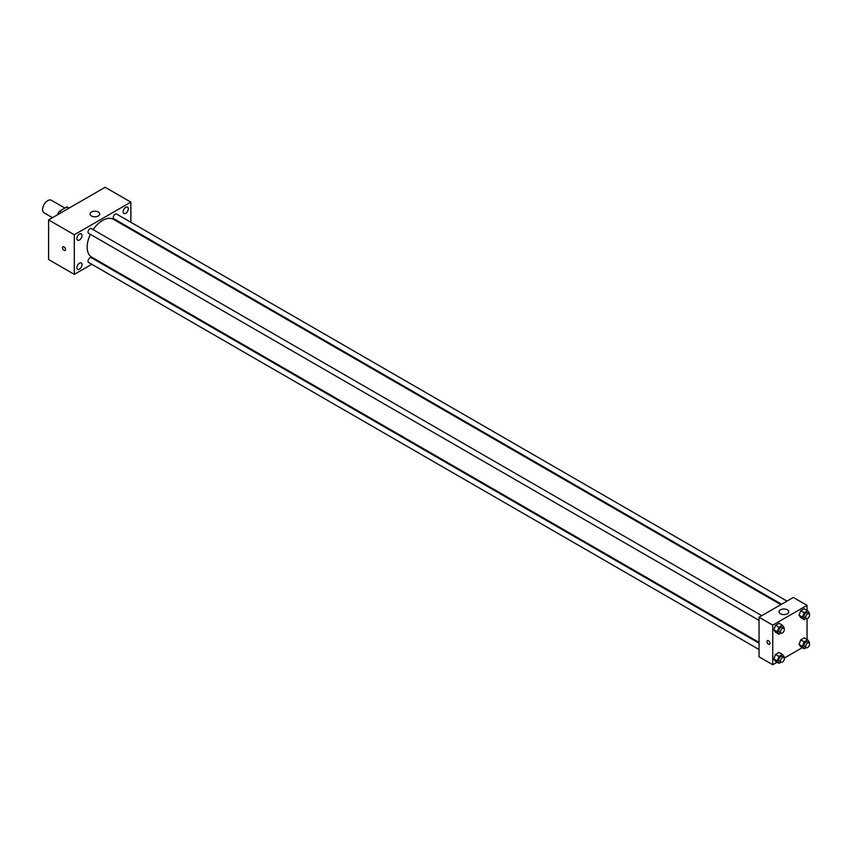 <?xml version="1.0" encoding="UTF-8"?>
<svg xmlns="http://www.w3.org/2000/svg" width="852" height="852" viewBox="0 0 852 852"><rect width="100%" height="100%" fill="white"/><g stroke="black" fill="none" stroke-linecap="round" stroke-linejoin="round"><path stroke-width="1.28" d="M64.869 208.058L51.376 200.273A7.274 4.196 120 0 0 45.774 202.212A7.274 4.196 120 0 0 42.6 209.539A7.274 4.196 120 0 0 44.102 212.862L52.473 217.686M61.706 212.361L59.565 211.126L66.775 206.961A9.383 5.421 120 0 1 67.862 207.345L69.129 208.069M57.595 214.725L57.595 214.523A9.383 5.421 120 0 1 59.565 211.126M68.916 208.197L66.775 206.961M91.771 264.269L74.305 274.355L48.596 259.509L48.596 219.922L105.158 187.27L130.867 202.116L130.867 222.276M125.723 207.334A3.632 2.098 120 0 0 123.348 210.54A3.632 2.098 120 0 0 123.913 213.458A3.632 2.098 120 0 0 127.544 211.36A3.632 2.098 120 0 0 127.544 207.153A3.632 2.098 120 0 0 125.723 207.334M79.449 234.055A3.632 2.098 120 0 0 77.074 237.261A3.632 2.098 120 0 0 77.628 240.168A3.632 2.098 120 0 0 81.27 238.07A3.632 2.098 120 0 0 81.27 233.874A3.632 2.098 120 0 0 79.449 234.055M79.449 263.193A3.632 2.098 120 0 0 77.074 266.388A3.632 2.098 120 0 0 77.628 269.307A3.632 2.098 120 0 0 81.27 267.209A3.632 2.098 120 0 0 81.27 263.012A3.632 2.098 120 0 0 79.449 263.193M74.305 274.355L74.305 234.769L48.596 219.922M74.305 234.769L130.867 202.116M98.299 215.971A4.846 2.801 180 0 1 93.017 216.578A4.846 2.801 180 0 1 90.024 213.99A4.846 2.801 180 0 1 94.881 211.19A4.846 2.801 180 0 1 99.727 213.99A4.846 2.801 180 0 1 98.299 215.971M97.916 260.723L97.224 261.117M65.529 249.487A2.119 1.225 60 0 1 65.082 250.456A2.119 1.225 60 0 1 62.963 249.231A2.119 1.225 60 0 1 62.963 246.782A2.119 1.225 60 0 1 64.603 247.357A2.119 1.225 60 0 1 65.529 249.487M65.082 250.456A2.119 1.225 60 0 1 62.963 249.231A2.119 1.225 60 0 1 62.963 246.782M130.867 228.57L130.867 229.369M786.992 601.097L116.564 214.022A2.726 1.576 120 0 0 115.201 214.161A2.726 1.576 120 0 0 113.273 217.494A2.726 1.576 120 0 0 113.838 218.74L781.55 604.238M759.047 643.217L91.334 257.719A2.726 1.576 120 0 0 89.971 257.858A2.726 1.576 120 0 0 88.044 261.191A2.726 1.576 120 0 0 88.608 262.437L759.047 649.512M761.763 615.655L91.334 228.592A2.726 1.576 120 0 0 89.971 228.719A2.726 1.576 120 0 0 88.193 231.126A2.726 1.576 120 0 0 88.608 233.31L759.047 620.373M90.408 234.343A21.811 12.599 120 0 0 87.16 247.133A21.811 12.599 120 0 0 91.686 257.123L759.047 642.419M780.858 604.632L113.497 219.337A21.811 12.599 120 0 0 93.134 229.625M777.077 662.238L772.753 664.73L759.047 656.817L759.047 617.231L793.318 597.444L807.036 605.357L807.036 610.341M802.307 647.669L784.245 658.095M800.773 617.657L799.048 615.197L800.773 610.735L804.245 608.733L800.773 610.735L799.048 615.197L800.773 617.657L804.203 619.638L802.477 617.168L804.203 612.705L807.664 610.714L809.4 613.174L809.123 613.877M775.544 661.354L773.818 658.894L775.544 654.432L779.016 652.43L775.544 654.432L773.818 658.894L775.544 661.354L778.973 663.335L777.248 660.875L778.973 656.413L782.434 654.411L784.17 656.871L783.893 657.584M807.036 618.627L807.036 639.479M772.753 664.73L772.753 625.144L807.036 605.357M800.773 646.785L799.048 644.325L800.773 639.863L804.245 637.86L800.773 639.863L799.048 644.325L800.773 646.785L804.203 648.766L802.477 646.306L804.203 641.844L807.664 639.841L809.4 642.302L809.123 643.015M775.544 632.227L773.818 629.756L775.544 625.293L779.016 623.302L775.544 625.293L773.818 629.756L775.544 632.227L778.973 634.207L777.248 631.737L778.973 627.274L782.434 625.272L784.17 627.743L783.893 628.446M772.753 625.144L759.047 617.231M780.464 613.77A4.846 2.801 180 0 1 779.048 611.789A4.846 2.801 180 0 1 783.893 608.988A4.846 2.801 180 0 1 788.739 611.789A4.846 2.801 180 0 1 785.746 614.377A4.846 2.801 180 0 1 780.464 613.77M769.974 643.335A2.119 1.225 60 0 1 769.526 644.304A2.119 1.225 60 0 1 767.407 643.079A2.119 1.225 60 0 1 767.407 640.629A2.119 1.225 60 0 1 769.047 641.194A2.119 1.225 60 0 1 769.974 643.335M769.526 644.304A2.119 1.225 60 0 1 767.407 643.079A2.119 1.225 60 0 1 767.407 640.629M780.986 633.047L778.973 634.207M783.787 628.371L782.072 627.381A2.726 1.576 120 0 0 779.974 628.105A2.726 1.576 120 0 0 778.781 630.853A2.726 1.576 120 0 0 779.346 632.099L781.06 633.089A2.726 1.576 120 0 0 783.787 631.513A2.726 1.576 120 0 0 783.787 628.371A2.726 1.576 120 0 0 781.689 629.096A2.726 1.576 120 0 0 780.496 631.843A2.726 1.576 120 0 0 781.06 633.089M777.248 631.737L773.818 629.756M778.973 627.274L775.544 625.293M782.434 625.272L779.016 623.302M806.216 618.477L804.203 619.638M809.017 613.802L807.302 612.812A2.726 1.576 120 0 0 805.204 613.547A2.726 1.576 120 0 0 804.011 616.284A2.726 1.576 120 0 0 804.576 617.53L806.29 618.52A2.726 1.576 120 0 0 809.017 616.944A2.726 1.576 120 0 0 809.017 613.802A2.726 1.576 120 0 0 806.919 614.537A2.726 1.576 120 0 0 805.726 617.274A2.726 1.576 120 0 0 806.29 618.52M802.477 617.168L799.048 615.197M804.203 612.705L800.773 610.735M807.664 610.714L804.245 608.733M780.986 662.174L778.973 663.335M783.787 657.499L782.072 656.509A2.726 1.576 120 0 0 779.974 657.243A2.726 1.576 120 0 0 778.781 659.981A2.726 1.576 120 0 0 779.346 661.227L781.06 662.217A2.726 1.576 120 0 0 783.787 660.651A2.726 1.576 120 0 0 783.787 657.499A2.726 1.576 120 0 0 781.689 658.234A2.726 1.576 120 0 0 780.496 660.971A2.726 1.576 120 0 0 781.06 662.217M777.248 660.875L773.818 658.894M778.973 656.413L775.544 654.432M782.434 654.411L779.016 652.43M806.216 647.616L804.203 648.766M809.017 642.941L807.302 641.95A2.726 1.576 120 0 0 805.204 642.674A2.726 1.576 120 0 0 804.011 645.422A2.726 1.576 120 0 0 804.576 646.668L806.29 647.658A2.726 1.576 120 0 0 809.017 646.082A2.726 1.576 120 0 0 809.017 642.941A2.726 1.576 120 0 0 806.919 643.665A2.726 1.576 120 0 0 805.726 646.412A2.726 1.576 120 0 0 806.29 647.658M802.477 646.306L799.048 644.325M804.203 641.844L800.773 639.863M807.664 639.841L804.245 637.86"/></g></svg>
